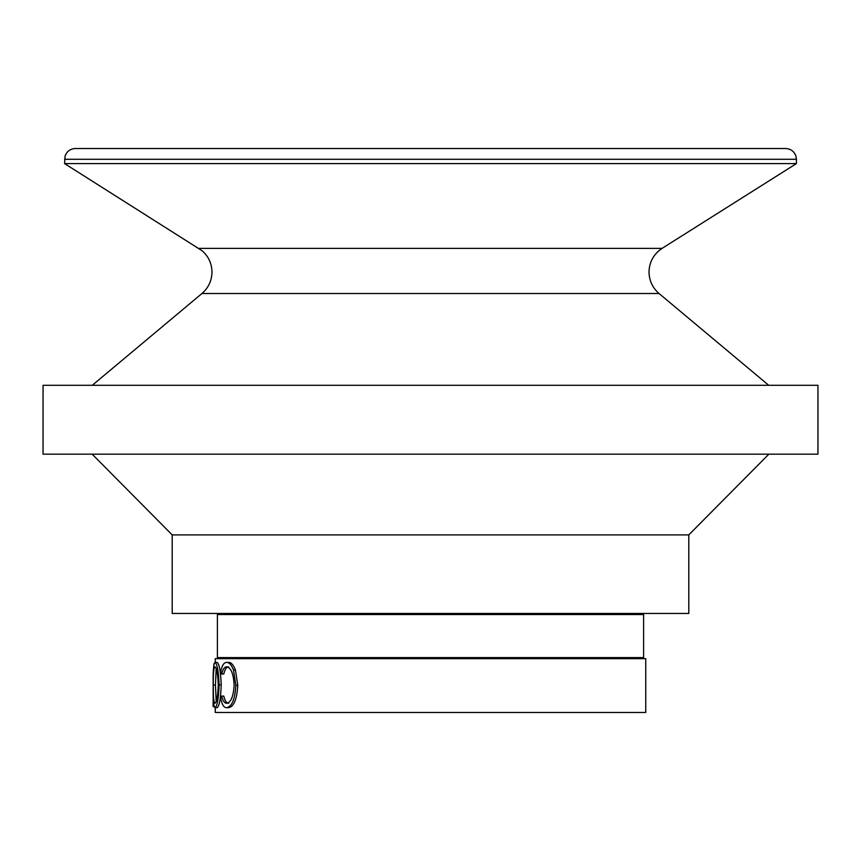<?xml version="1.0" encoding="UTF-8"?>
<svg xmlns="http://www.w3.org/2000/svg" width="861" height="861" viewBox="0 0 861 861"><rect width="100%" height="100%" fill="white"/><g stroke="black" fill="none" stroke-linecap="round" stroke-linejoin="round"><path stroke-width="1.29" d="M796.425 159.285L795.898 155.959C794.09 151.278 790.678 148.792 785.662 148.522L75.337 148.522C70.322 148.792 66.91 151.278 65.102 155.959L64.575 163.59L796.425 163.59L796.425 159.285L64.575 159.285M817.95 385.297L43.05 385.297L43.05 454.177L817.95 454.177L817.95 385.297M688.8 534.896L172.2 534.896L172.2 613.462L688.8 613.462L688.8 534.896L768.851 454.177M215.25 707.677L215.25 712.477L645.75 712.477L645.75 658.665L215.25 658.665L215.25 662.421M217.08 662.421C219.275 663.583 220.653 671.063 221.223 684.861C220.696 698.68 219.329 706.289 217.133 707.677L214.992 707.677C213.55 706.569 212.936 699.024 213.173 685.065C212.947 671.246 213.539 663.691 214.949 662.421L217.08 662.421M221.718 696.086C222.827 700.886 224.484 703.276 226.669 703.265C230.985 702.458 233.482 696.366 234.149 685.001C233.46 673.539 230.942 667.479 226.572 666.834C224.441 666.888 222.827 669.277 221.718 674.012L220.793 671.451C221.998 665.424 223.925 662.421 226.572 662.421C229.091 662.27 231.394 664.778 233.471 669.944L235.86 685.302C235.01 699.24 231.91 706.709 226.583 707.677C223.935 707.71 222.009 704.707 220.793 698.669L221.718 696.086L223.785 696.086C224.882 700.886 226.518 703.276 228.692 703.265M228.595 666.834C226.486 666.888 224.882 669.288 223.785 674.012L221.718 674.012M226.572 662.421L228.585 662.421C231.092 662.27 233.363 664.778 235.419 669.944L237.787 685.302C236.936 699.25 233.88 706.709 228.606 707.677L226.583 707.677M233.471 669.944L235.419 669.944M235.86 685.302L237.787 685.302M214.949 662.421C217.166 663.594 218.554 671.074 219.124 684.861L221.223 684.861M219.124 684.861C218.597 698.691 217.22 706.289 214.992 707.677M218.253 684.872C217.822 673.732 216.724 667.716 214.97 666.834C213.732 667.662 213.173 673.732 213.302 685.076C213.184 696.291 213.743 702.361 214.97 703.265C216.746 702.242 217.833 696.108 218.253 684.872M216.186 668.534L215.454 685.076L213.302 685.076M215.454 685.076L216.186 701.457M213.819 664.918L214.12 663.519M213.194 691.426L213.097 706.569L214.131 706.569M643.597 614.539L217.402 614.539L217.402 657.589L643.597 657.589L643.597 614.539M198.934 248.388L662.066 248.388L658.783 250.82C652.444 256.481 649.183 263.552 649.022 272.054C649.194 280.686 652.541 287.843 659.052 293.515L201.948 293.515C208.459 287.843 211.806 280.686 211.978 272.054C211.817 263.552 208.556 256.481 202.217 250.82L64.575 163.59M662.066 248.388L796.425 163.59M659.052 293.515L768.722 385.297M280.04 614.539L274.444 613.462M280.04 657.589L274.444 658.665M580.96 657.589L586.556 658.665M580.96 614.539L586.556 613.462M172.2 534.896L92.159 454.177M201.948 293.515L92.278 385.297"/></g></svg>
